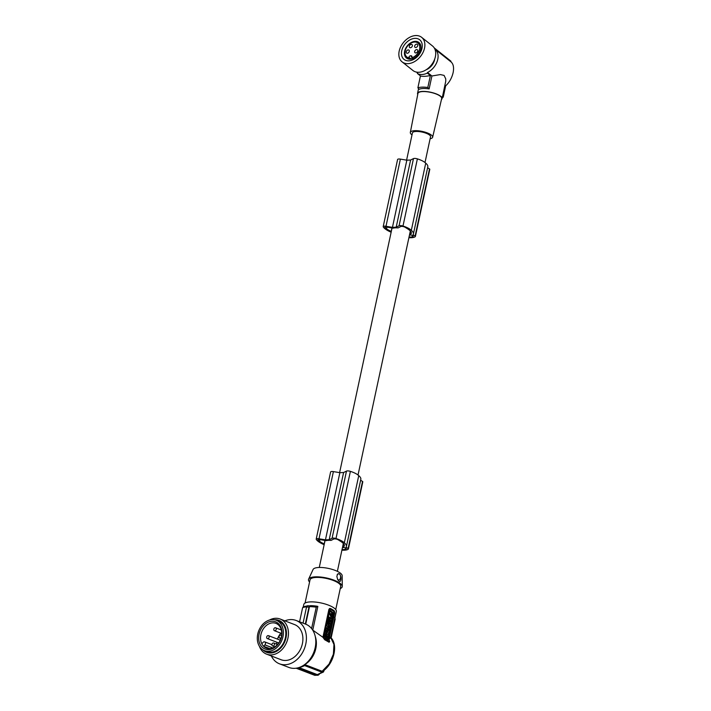 <?xml version="1.0" encoding="UTF-8"?>
<svg xmlns="http://www.w3.org/2000/svg" width="711" height="711" viewBox="0 0 711 711"><rect width="100%" height="100%" fill="white"/><g stroke="black" fill="none" stroke-linecap="round" stroke-linejoin="round"><path stroke-width="1.07" d="M324.145 544.715A20.077 6.141 12.1 0 1 322.145 543.791A20.077 6.141 12.1 0 1 321.95 543.693A20.592 6.292 12.1 0 1 321.914 543.675A20.592 6.292 12.1 0 1 316.279 539.453A3.137 0.96 12.1 0 1 316.199 539.142A3.137 0.96 12.1 0 1 316.235 539.062A3.137 0.96 12.1 0 1 318.999 538.778L325.451 539.845L339.858 472.673L343.6 472.522L346.479 471.1A3.137 0.96 12.1 0 1 350.39 471.357A14.975 4.577 12.1 0 1 358.202 475.161A14.975 4.577 12.1 0 1 358.735 475.65A20.077 6.141 12.1 0 1 358.859 475.757A20.077 6.141 12.1 0 1 360.824 479.303L346.417 546.475A20.077 6.141 12.1 0 1 346.035 547.283L348.114 548.59A1.564 0.48 12.1 0 1 348.399 548.972A1.564 0.48 12.1 0 1 348.337 549.07A13.18 4.026 12.1 0 1 348.168 549.248A11.323 3.466 12.1 0 1 341.902 550.181M324.305 543.968A17.18 5.253 12.1 0 1 324.207 543.924A22.885 6.994 12.1 0 1 323.087 543.391A22.885 6.994 12.1 0 1 319.55 541.302L319.914 539.605M319.55 541.302A11.891 3.635 12.1 0 1 318.164 540.44A2.506 0.764 12.1 0 1 317.826 539.925A2.506 0.764 12.1 0 1 317.853 539.862A2.506 0.764 12.1 0 1 320.083 539.631L326.216 540.653A9.252 2.826 -167.9 0 1 328.491 540.333A9.252 2.826 -167.9 0 1 331.05 540.413L333.779 539.036A2.506 0.764 -167.9 0 1 337.832 539.613A12.807 3.911 12.1 0 1 339.369 540.573A22.885 6.994 12.1 0 1 342.418 542.644A22.885 6.994 12.1 0 1 343.04 543.195A15.02 4.595 12.1 0 1 344.337 545.71A15.02 4.595 12.1 0 1 343.875 546.519L344.248 544.786M330.597 472.06A3.137 0.96 12.1 0 1 330.606 471.971A3.137 0.96 12.1 0 1 330.633 471.891A3.137 0.96 12.1 0 1 333.397 471.606L339.858 472.673M342.498 547.417L344.835 547.692L346.266 548.812A11.625 3.555 12.1 0 1 345.679 549.114A8.372 2.56 12.1 0 1 342.035 549.576M391.139 232.221A20.077 6.141 12.1 0 1 389.139 231.297A20.077 6.141 12.1 0 1 388.944 231.199A20.592 6.292 12.1 0 1 388.908 231.182A20.592 6.292 12.1 0 1 383.273 226.96A3.137 0.96 12.1 0 1 383.193 226.649A3.137 0.96 12.1 0 1 383.229 226.569A3.137 0.96 12.1 0 1 385.993 226.285L392.445 227.351L406.843 160.179L410.594 160.028L413.473 158.606A3.137 0.96 12.1 0 1 417.384 158.864A14.975 4.577 12.1 0 1 425.196 162.668A14.975 4.577 12.1 0 1 425.729 163.157A20.077 6.141 12.1 0 1 425.845 163.263A20.077 6.141 12.1 0 1 427.809 166.809L413.411 233.981A20.077 6.141 12.1 0 1 413.029 234.79L415.1 236.096A1.564 0.48 12.1 0 1 415.393 236.479A1.564 0.48 12.1 0 1 415.322 236.576A13.18 4.026 12.1 0 1 415.162 236.754A11.323 3.466 12.1 0 1 408.896 237.687M397.591 159.566A3.137 0.96 12.1 0 1 397.591 159.477A3.137 0.96 12.1 0 1 397.627 159.397A3.137 0.96 12.1 0 1 400.391 159.113L406.843 160.179M360.619 480.227L362.512 481.418A1.564 0.48 12.1 0 1 362.806 481.8A1.564 0.48 12.1 0 1 362.734 481.898M410.594 160.028L396.187 227.2L399.075 225.778A3.137 0.96 12.1 0 1 402.986 226.036A14.975 4.577 12.1 0 1 410.798 229.84A14.975 4.577 12.1 0 1 411.322 230.328A20.077 6.141 12.1 0 1 411.447 230.435A20.077 6.141 12.1 0 1 413.411 233.981M411.242 232.293L410.869 234.026A15.02 4.595 12.1 0 0 411.331 233.217A15.02 4.595 12.1 0 0 410.025 230.702A22.885 6.994 12.1 0 0 409.412 230.151A22.885 6.994 12.1 0 0 406.363 228.08A12.807 3.911 12.1 0 0 404.826 227.12A2.506 0.764 -167.9 0 0 400.773 226.542L398.044 227.92A9.252 2.826 -167.9 0 0 395.476 227.84A9.252 2.826 -167.9 0 0 393.21 228.16L387.068 227.138A2.506 0.764 12.1 0 0 384.847 227.369A2.506 0.764 12.1 0 0 384.82 227.431A2.506 0.764 12.1 0 0 385.158 227.947L385.335 227.102M391.299 231.475A17.18 5.253 12.1 0 1 391.201 231.43A22.885 6.994 12.1 0 1 390.081 230.897A22.885 6.994 12.1 0 1 386.535 228.809L386.9 227.111M386.535 228.809A11.891 3.635 12.1 0 1 385.158 227.947M392.445 227.351L396.187 227.2M342.684 546.563L343.875 546.519M325.451 539.845L329.193 539.693L332.081 538.271A3.137 0.96 12.1 0 1 335.992 538.529A14.975 4.577 12.1 0 1 343.804 542.333A14.975 4.577 12.1 0 1 344.328 542.822A20.077 6.141 12.1 0 1 344.453 542.928A20.077 6.141 12.1 0 1 346.417 546.475M343.6 472.522L329.193 539.693M345.679 549.114L345.848 548.332M427.613 167.734L429.506 168.925A1.564 0.48 12.1 0 1 429.8 169.307A1.564 0.48 12.1 0 1 429.728 169.405M415.766 35.55A15.686 11.003 -51.5 0 0 400.942 46.295A15.686 11.003 -51.5 0 0 402.097 61.875A15.686 11.003 -51.5 0 0 407.954 63.652A15.686 11.003 -51.5 0 0 422.778 52.907A15.686 11.003 -51.5 0 0 421.623 37.319A15.686 11.003 -51.5 0 0 415.766 35.55M421.099 41.38A12.549 8.799 -51.5 0 0 407.048 41.922A12.549 8.799 -51.5 0 0 402.622 57.822A12.549 8.799 -51.5 0 0 416.673 57.271A12.549 8.799 -51.5 0 0 421.099 41.38M425.009 162.517L430.537 136.77A9.252 2.826 -167.9 0 0 425.853 133.144A9.252 2.826 -167.9 0 0 416.139 131.464A9.252 2.826 -167.9 0 0 412.433 132.886L406.594 160.135M412.842 235.839L412.673 236.621A11.625 3.555 12.1 0 0 413.251 236.319L411.829 235.199L409.492 234.923M410.869 234.026L409.669 234.07M412.673 236.621A8.372 2.56 12.1 0 1 409.029 237.083M426.182 69.758A10.825 7.59 -51.5 0 0 434.43 60.399A10.825 7.59 -51.5 0 0 434.723 59.013M402.097 61.875L412.949 70.505A15.686 11.003 -51.5 0 0 418.806 72.273A15.686 11.003 -51.5 0 0 433.621 61.528A15.686 11.003 -51.5 0 0 432.475 45.948L421.623 37.319M441.46 99.496A12.549 3.839 -167.9 0 0 442.082 98.616L445.761 81.143L445.735 78.859L444.073 75.402L440.34 74.575L431.906 75.988L429.133 88.919A12.549 3.839 -167.9 0 0 423.196 88.502A12.549 3.839 -167.9 0 0 419.197 89.302L417.881 87.853A14.744 4.506 -167.9 0 1 422.041 87.151A14.744 4.506 -167.9 0 1 427.818 87.471L429.133 88.919M442.082 98.616A12.549 3.839 -167.9 0 0 439.745 95.603A12.549 3.839 -167.9 0 0 422.565 91.417A12.549 3.839 -167.9 0 0 417.544 93.354A12.549 3.839 -167.9 0 0 417.748 94.412M417.393 73.491L420.441 75.917C422.361 76.619 425.676 76.486 430.377 75.535L427.329 73.109A15.375 10.781 128.5 0 1 417.393 73.491L417.57 72.877A14.744 10.345 128.5 0 1 416.682 72.273A14.744 10.345 128.5 0 1 416.477 72.104M427.329 73.109L427.507 72.495A14.744 10.345 -51.5 0 0 437.532 60.284A14.744 10.345 -51.5 0 0 435.034 49.192A14.744 10.345 -51.5 0 0 434.83 49.032M412.007 134.886A11.412 3.493 12.1 0 1 410.327 132.45L417.935 93.461A12.14 3.715 12.1 0 1 426.467 91.701A12.14 3.715 12.1 0 1 439.425 95.612A12.14 3.715 12.1 0 1 441.682 98.553L432.635 137.241A11.412 3.493 12.1 0 1 430.102 138.761M444.739 86.2L445.006 86.413C449.032 82.974 451.734 78.388 453.12 72.673C454.089 67.607 453.414 64.034 451.076 61.946L435.034 49.192M427.507 72.495L431.906 75.988M434.323 47.975L450.943 61.19L450.827 61.741M445.655 85.871L443.229 97.176A14.744 4.506 12.1 0 1 442.331 97.46M430.377 75.535L427.818 87.471M420.441 75.917L417.881 87.853M410.327 132.45A11.412 3.493 12.1 0 1 418.344 130.797A11.412 3.493 12.1 0 1 430.519 134.477A11.412 3.493 12.1 0 1 432.635 137.241M441.682 96.829L443.229 97.176M408.727 57.875A8.905 6.248 128.5 0 1 406.843 56.987A8.905 6.248 128.5 0 1 405.332 50.294A8.905 6.248 128.5 0 1 410.851 43.202A8.905 6.248 128.5 0 1 417.935 43.042A8.905 6.248 128.5 0 1 419.437 49.743A8.905 6.248 128.5 0 1 411.705 57.76L411.882 57.129A1.564 1.102 -51.5 0 0 411.616 55.947A1.564 1.102 -51.5 0 0 411.029 55.769L410.531 55.787A1.564 1.102 -51.5 0 0 408.905 57.244L408.727 57.875L410.363 59.173M411.705 57.76L412.815 58.64M406.283 51.645A1.884 1.324 128.5 0 1 407.447 50.143A1.884 1.324 128.5 0 1 408.941 50.117A1.884 1.324 128.5 0 1 409.26 51.53A1.884 1.324 128.5 0 1 408.096 53.023A1.884 1.324 128.5 0 1 406.603 53.058A1.884 1.324 128.5 0 1 406.283 51.645M414.726 51.316A1.884 1.324 128.5 0 1 415.891 49.814A1.884 1.324 128.5 0 1 417.393 49.788A1.884 1.324 128.5 0 1 417.704 51.201A1.884 1.324 128.5 0 1 416.539 52.694A1.884 1.324 128.5 0 1 415.046 52.73A1.884 1.324 128.5 0 1 414.726 51.316M414.7 45.895A1.884 1.324 128.5 0 1 415.864 44.402A1.884 1.324 128.5 0 1 417.357 44.366A1.884 1.324 128.5 0 1 417.677 45.78A1.884 1.324 128.5 0 1 416.513 47.282A1.884 1.324 128.5 0 1 415.02 47.308A1.884 1.324 128.5 0 1 414.7 45.895M409.358 46.099A1.884 1.324 128.5 0 1 410.523 44.606A1.884 1.324 128.5 0 1 412.025 44.571A1.884 1.324 128.5 0 1 412.336 45.984A1.884 1.324 128.5 0 1 411.171 47.486A1.884 1.324 128.5 0 1 409.678 47.521A1.884 1.324 128.5 0 1 409.358 46.099M420.023 43.735A9.963 6.986 -51.5 0 0 418.895 42.464A9.963 6.986 -51.5 0 0 408.016 45.006A9.963 6.986 -51.5 0 0 405.368 56.791A9.963 6.986 -51.5 0 0 406.496 58.062A9.963 6.986 -51.5 0 0 417.375 55.52A9.963 6.986 -51.5 0 0 420.023 43.735M340.258 588.557A17.251 5.279 -167.9 0 0 342.284 586.379L342.187 575.714A14.922 4.559 -167.9 0 0 334.179 570.026A14.922 4.559 -167.9 0 0 318.955 567.476A14.922 4.559 -167.9 0 0 313.08 569.475L308.618 579.163A17.251 5.279 -167.9 0 0 309.578 581.989M342.284 586.379A17.251 5.279 -167.9 0 0 333.015 579.803A17.251 5.279 -167.9 0 0 315.417 576.843A17.251 5.279 -167.9 0 0 308.618 579.163M305.072 603.008L310.04 579.838A15.686 4.799 12.1 0 1 316.324 577.421A15.686 4.799 12.1 0 1 332.792 580.274A15.686 4.799 12.1 0 1 340.711 586.415L335.743 609.585M303.304 606.785L303.801 604.466A16.629 5.084 12.1 0 1 310.458 601.897A16.629 5.084 12.1 0 1 327.913 604.919A16.629 5.084 12.1 0 1 336.312 611.433L330.588 638.149M299.58 621.805L302.602 607.718L303.668 606.794M315.257 636.469A20.388 15.624 -69 0 1 304.726 664.572L322.145 671.273L329.06 664.056L333.397 654.156L333.957 644.459L330.713 637.554M327.842 641.526A1.564 0.96 87.8 0 0 327.86 641.446L329.7 641.375L328.997 639.633L330.517 637.376M329.7 641.375L329.095 642.237L324.678 639.74L322.918 637.287L328.891 609.434L329.957 608.429M312.636 630.008L322.918 637.287M330.393 637.189C338.694 644.379 333.966 663.701 322.874 671.166L322.145 671.273M304.726 664.572L304.61 665.576L322.287 672.366L323.469 671.975L324.225 670.153M331.139 637.891L335.174 619.103L334.703 617.21M298.931 667.549L317.479 674.677L323.416 672.028M317.239 675.237L314.76 675.334L317.239 675.237L298.736 668.118L298.798 667.593M317.933 675.317L319.248 674.392M296.132 668.207L311.48 674.072M298.736 668.118A21.961 16.833 111 0 1 297.491 668.224A21.961 16.833 111 0 1 296.256 668.216L314.76 675.334M304.61 665.576A21.33 16.344 111 0 1 299.251 667.442M303.064 623.147L306.503 607.123L307.65 605.736L317.853 606.385L312.778 630.062M311.587 628.551L316.262 607.194L317.328 606.261M305.721 624.169L309.481 606.652L310.458 605.665L308.983 607.034A19.135 5.848 -167.9 0 0 306.503 607.123M305.339 624.018L308.983 607.034M317.213 606.243A17.348 5.306 -167.9 0 0 310.458 605.665L310.351 605.656M317.31 674.623L322.136 672.322M329.477 608.572L330.437 608.527A16.629 5.084 12.1 0 1 334.428 611.042L334.685 613.086L328.997 639.633M329.415 608.607L333.343 611.087L334.428 611.042M327.86 641.446L333.93 613.113A1.564 0.96 87.8 0 0 333.343 611.087M327.78 626.96L329.237 625.591L330.233 627.884L329.14 631.066M328.997 625.653L328.304 625.796M328.171 625.947L327.833 626.702M326.162 635.287L326.758 634.016L328.66 635.207L328.393 636.469L326.545 635.643M326.171 635.403L325.94 636.825M326.091 634.843L326.758 634.016M328.313 624.489L328.962 623.751L328.704 624.96L330.597 626.16L330.864 624.942L330.197 624.525L331.353 622.667L329.451 621.476L328.971 622.694M329.237 623.92L328.935 622.854M331.086 623.876L330.366 623.751M330.597 626.16L329.993 626.107M329.184 625.591L328.446 625.138M327.78 620.33L326.784 623.529M332.241 618.499L331.388 618.792L327.931 616.615L328.429 616.597L329.797 610.18L333.432 612.962L331.886 618.774L328.429 616.597M329.797 610.18L328.944 610.473L327.931 616.615M325.131 629.475L325.167 628.115L325.665 628.097L325.398 629.315L326.811 630.195L327.122 631.332L326.447 631.235M326.189 630.808L325.522 629.715M326.633 628.711L327.247 628.168L327.069 628.986L325.665 628.097M324.865 639.553L324.554 638.425L323.141 637.536L323.407 636.327L325.309 637.198L325.016 634.994L324.625 636.381L324.083 636.034L325.123 633.768L326.109 636.052L325.362 639.536L324.865 639.553M324.874 636.923L324.785 635.11M324.625 636.381L324.083 636.034M324.874 633.83L323.781 634.639L323.585 636.061M329.62 619.663L329.931 621.778M329.593 618.526L330.144 618.232L332.046 619.423L330.988 622.187L330.464 619.859L329.966 619.876M328.402 617.477L329.264 620.756L328.749 620.756M328.224 620.427C328.42 618.463 328.224 618.33 327.629 620.054L327.087 619.716L327.629 620.054M328.162 617.432L327.087 619.716M325.682 638.051L326.5 637.838L325.087 639.545M326.002 637.856L325.834 637.349M327.06 637.198L328.34 636.692L327.14 637.438L326.465 635.394M325.549 639.66L326.838 638.86L327.469 640.753L326.42 639.118M324.651 632.31L324.874 629.484L326.962 632.079L326.696 633.341L323.994 633.581L325.389 631.155L324.598 630.746M326.678 634.016L326.411 633.368M326.9 632.355L327.655 631.839L326.873 631.341M326.998 628.177L325.371 627.146L325.629 625.938L326.713 625.191L325.905 624.685L326.66 623.449L328.553 624.649L328.295 625.858L327.211 626.604L328.029 627.12L327.522 628.337M328.34 628.968L327.673 630.142M328.091 630.124L327.655 629.848L328.331 626.684M327.975 630.328L328.678 628.959M329.069 629.431L328.411 630.604M328.704 630.79L329.406 629.422M329.646 627.298L329.166 626.826L329.309 628.115L329.646 627.298M329.051 628L328.935 626.96M328.393 636.469L326.491 635.279M329.451 621.476L329.006 621.494M329.193 622.685L329.895 623.129L329.664 624.196L328.962 623.751M329.895 623.129L329.397 623.147M329.024 621.61L328.029 620.276C326.687 621.547 326.669 622.792 328.002 624L329.024 621.61M328.384 621.858L327.94 621.494L328.082 622.774L328.384 621.858M327.824 622.667L327.709 621.627M329.788 614.322L331.104 617.299L332.304 615.886L329.895 614.117M330.935 615.477L331.637 615.219M331.05 615.015L331.148 614.028L331.05 615.015M332.277 614.971L330.731 613.797L331.13 613.522L330.295 613.726M330.517 613.869L329.566 613.264L329.762 611.336M331.779 614.997L332.535 614.775L332.73 612.838L329.868 611.131M330.855 617.272L332.304 615.886M331.806 615.904L331.513 615.37M329.797 614.286L331.086 615.299M330.917 614.846L330.899 614.251M332.046 614.793L332.233 612.855L329.771 611.3M326.856 632.568L326.811 633.777L328.713 634.967L328.971 633.759L328.162 633.243L329.237 632.497L329.504 631.288L327.602 630.097L327.122 631.315L327.735 628.471L327.247 628.168M325.398 629.315L324.9 629.333M326.811 630.195L326.313 630.222M324.376 639.251L325.051 638.407L324.554 638.425M324.874 639.233L325.362 639.536M325.051 638.407L323.638 637.518L323.905 636.309M325.051 636.096L325.549 636.078M323.781 634.639L324.278 634.621M323.638 637.518L323.141 637.536M329.646 619.494L330.144 618.232M329.877 619.485L330.464 619.859M330.855 620.463L331.362 620.427L330.926 620.152L330.864 620.756M330.846 620.543L331.362 620.427M328.66 617.415L327.584 619.69M329.264 620.756L328.722 620.41C328.917 618.437 328.722 618.312 328.127 620.036C328.722 618.312 328.917 618.437 328.722 620.41L328.464 620.419M327.469 640.753L327.487 638.46L328.34 636.692M326.162 636.816L326.5 637.838M325.096 630.728L325.371 629.466M324.492 633.563L324.758 632.301M325.62 632.301L326.162 632.292L325.754 631.688L325.629 632.257M325.389 631.155L324.891 631.172M327.344 631.306L328.153 631.812L327.078 632.559M327.655 631.839L328.153 631.812M326.811 633.777L326.313 633.794M325.371 627.146L327.762 628.328M325.869 627.129L326.127 625.92L327.211 625.173L326.402 624.658L326.66 623.449M326.713 625.191L327.211 625.173M326.402 624.658L325.905 624.685M325.629 625.938L326.127 625.92M337.503 579.216A3.137 1.911 87.8 0 0 338.312 579.865A3.137 1.911 87.8 0 0 340.56 577.536A3.137 1.911 87.8 0 0 339.04 573.768A3.137 1.911 87.8 0 0 337.156 574.817M340.942 578.621C340.996 576.292 340.373 574.666 339.076 573.733L337.485 574.248L336.863 576.523L337.778 579.767L339.467 581.482C340.462 581.518 340.951 580.558 340.942 578.621M271.362 655.986A23.214 17.793 -69 0 0 272.917 658.626A23.214 17.793 -69 0 0 279.503 663.825L288.906 667.442A23.214 17.793 -69 0 0 311.462 657.008A23.214 17.793 -69 0 0 312.165 629.315A23.214 17.793 -69 0 0 305.579 624.116L296.176 620.49A23.214 17.793 -69 0 0 284.88 620.854M279.503 663.825A23.214 17.793 -69 0 0 302.059 653.391A23.214 17.793 -69 0 0 302.762 625.689A23.214 17.793 -69 0 0 299.34 622.214A23.214 17.793 -69 0 0 296.176 620.49M266.625 654.164L281.076 659.728A18.824 14.424 -69 0 0 302.744 641.58A18.824 14.424 -69 0 0 294.603 624.596L280.152 619.032A18.824 14.424 111 0 1 288.293 636.025A18.824 14.424 111 0 1 288.177 636.825A18.824 14.424 111 0 1 287.208 640.78A18.824 14.424 111 0 1 266.625 654.164A18.824 14.424 111 0 1 259.399 646.299M269.513 620.019A18.824 14.424 111 0 1 280.152 619.032M274.642 619.752A17.1 13.1 111 0 1 285.351 640.167A17.1 13.1 111 0 1 263.017 649.943M264.492 650.654L266.936 651.596A16.309 12.505 -69 0 0 285.706 635.865A16.309 12.505 -69 0 0 278.65 621.147L276.206 620.205A16.309 12.505 -69 0 0 257.435 635.927A16.309 12.505 -69 0 0 264.492 650.654A16.309 12.505 -69 0 0 283.262 634.932A16.309 12.505 -69 0 0 276.206 620.205M272.055 621.245A14.584 11.18 -69 0 0 258.795 635.874A14.584 11.18 -69 0 0 268.634 649.614A14.584 11.18 -69 0 0 281.894 634.985A14.584 11.18 -69 0 0 272.055 621.245M272.704 622.854A13.251 10.158 -69 0 0 260.661 636.141A13.251 10.158 -69 0 0 261.817 643.784A13.251 10.158 -69 0 0 263.612 646.29A13.251 10.158 -69 0 0 266.492 648.139A13.251 10.158 -69 0 0 269.593 648.628A13.251 10.158 -69 0 0 281.636 635.332A13.251 10.158 -69 0 0 276.001 623.405A13.251 10.158 -69 0 0 272.704 622.854M271.94 644.681L264.67 641.882A1.884 1.44 -69 0 1 265.479 643.579A1.884 1.44 -69 0 1 264.892 644.886L263.612 646.29L269.86 648.61M264.67 641.882A1.884 1.44 -69 0 0 263.097 642.38L261.817 643.784M276.783 642.22A13.02 9.981 -69 0 0 276.783 642.273A13.02 9.981 -69 0 0 276.668 644.157M280.889 633.181A13.02 9.981 -69 0 0 277.477 639.118M267.718 638.638A1.564 1.2 -69 0 0 268.083 635.59A1.564 1.2 -69 0 0 267.718 638.638M281.538 636.025A1.564 1.2 -69 0 0 279.121 636.443A1.564 1.2 -69 0 0 281.245 637.456M274.846 630.773A1.564 1.2 -69 0 0 275.21 627.724A1.564 1.2 -69 0 0 274.846 630.773M273.006 646.032A1.564 1.2 -69 0 0 273.371 642.975A1.564 1.2 -69 0 0 273.006 646.032M411.322 230.328L425.729 163.157M344.328 542.822L358.735 475.65M318.164 540.44L318.341 539.596M318.999 538.778L333.397 471.606M385.993 226.285L400.391 159.113M399.075 225.778L413.473 158.606M324.207 543.924L324.954 540.449M348.114 548.59L362.512 481.418M332.081 538.271L346.479 471.1M402.986 226.036L417.384 158.864M415.1 236.096L429.506 168.925M335.992 538.529L350.39 471.357M391.201 231.43L391.948 227.955M410.531 55.787L411.927 56.898M411.216 59.075L408.905 57.244M411.029 55.769L411.918 56.471M306.592 606.785A18.513 5.661 -167.9 0 0 302.602 607.718M316.262 607.194A18.513 5.661 -167.9 0 0 309.481 606.652M333.93 613.113L334.685 613.086M331.673 615.468L332.17 615.45M329.922 614.366L330.419 614.34M330.055 614.66L330.553 614.633M332.233 612.855L332.73 612.838M332.357 613.3L332.855 613.282M327.762 616.01L328.26 615.993M329.806 620.623L330.304 620.605M264.892 644.886L272.775 647.925M410.336 230.995L358.024 475.01M343.342 543.488L337.37 571.342M348.399 548.972L362.806 481.8M415.393 236.479L429.8 169.307M418.557 88.608L417.544 93.354M416.682 72.273L417.544 72.957M303.188 606.838L307.81 605.754M311.516 674.09L310.351 673.681M328.74 625.609L329.237 625.591M327.531 620.294L328.029 620.276M327.504 624.018L328.002 624M329.202 610.171L329.7 610.145M331.495 618.828L331.993 618.801M324.625 633.785L325.123 633.768M330.491 622.205L330.988 622.187M280.285 640.202L268.465 635.652M281.627 635.456L280.881 635.172M281.334 629.99L275.592 627.786M277.53 644.495L273.753 643.037M417.935 43.042L420.681 45.237M406.843 56.987L409.598 59.182M392.054 227.964L339.6 472.628M325.06 540.458L319.275 567.467M280.925 638.549L279.752 638.096M274.855 646.823L272.624 645.97M383.193 226.649L397.591 159.477M281.752 633.519L274.464 630.71M316.199 539.142L330.606 471.971M278.73 642.966L267.336 638.576"/></g></svg>
